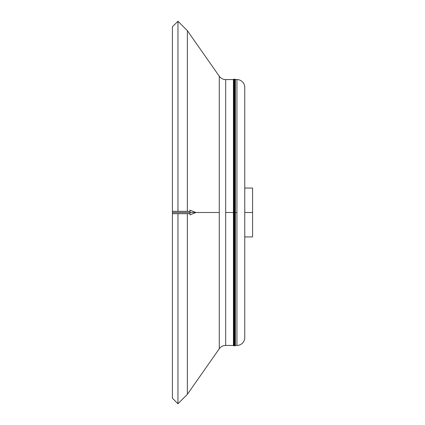<?xml version="1.0" encoding="UTF-8"?>
<svg xmlns="http://www.w3.org/2000/svg" width="425" height="425" viewBox="0 0 425 425"><rect width="100%" height="100%" fill="white"/><g stroke="black" fill="none" stroke-linecap="round" stroke-linejoin="round"><path stroke-width="0.64" d="M234.982 79.172A0.393 0.393 0 0 1 235.37 79.565A0.393 0.393 0 0 0 234.982 79.172L234.982 345.828A0.393 0.393 0 0 0 235.37 345.435A0.393 0.393 0 0 1 234.982 345.828L234.982 79.172A0.393 0.393 0 0 0 234.589 79.565L234.589 212.5L234.589 79.565A0.393 0.393 0 0 1 234.982 79.172M233.808 79.172A0.393 0.393 0 0 1 234.202 79.565A0.393 0.393 0 0 0 233.808 79.172L233.808 345.828A0.393 0.393 0 0 0 234.202 345.435A0.393 0.393 0 0 1 233.808 345.828L233.808 79.172A0.393 0.393 0 0 0 233.421 79.565L233.421 212.5L233.421 79.565A0.393 0.393 0 0 1 233.808 79.172M234.202 345.435L234.202 79.565L234.589 345.435A0.393 0.393 0 0 0 234.982 345.828A0.393 0.393 0 0 1 234.589 345.435L234.589 212.5L234.202 212.5L234.202 345.435L234.589 345.435M235.37 345.435L235.37 79.565L235.37 212.5L236.938 212.5L236.938 345.435A7.82 7.82 0 0 0 244.758 337.615L244.758 87.385A7.82 7.82 0 0 0 236.938 79.565L236.938 212.5L236.938 79.565A7.82 7.82 0 0 1 244.758 87.385L244.758 337.615A7.82 7.82 0 0 1 236.938 345.435L236.938 212.5L235.37 212.5L235.37 345.435L236.938 345.435M244.758 236.938L252.577 236.938L252.577 212.5L244.758 212.5L252.577 212.5L252.577 188.062L244.758 188.062M225.675 212.5L233.421 212.5L233.421 345.435A0.393 0.393 0 0 0 233.808 345.828A0.393 0.393 0 0 1 233.421 345.435L233.421 212.5L225.675 212.5L225.675 79.565L225.675 345.435L225.675 212.5M219.268 348.771A7.82 7.82 0 0 1 225.675 345.435A7.82 7.82 0 0 0 219.268 348.771L219.268 212.5L219.268 348.771L187.367 394.336L187.367 213.674L187.367 394.336L177.953 403.75L177.953 213.674L177.953 403.75L172.423 398.22L172.423 213.674L172.423 398.22M225.675 79.565A7.82 7.82 0 0 1 219.268 76.229L219.268 212.5L219.268 76.229A7.82 7.82 0 0 0 225.675 79.565L233.421 79.565M195.883 212.5L219.268 212.5L190.018 212.5L190.018 214.848L195.883 212.5L172.423 212.5L172.423 213.674L190.018 213.674L190.018 211.326L172.423 211.326L172.423 26.78L172.423 212.5L190.018 212.5L190.018 210.152L195.883 212.5M219.268 76.229L187.367 30.664L187.367 211.326L187.367 30.664L177.953 21.25L177.953 211.326L177.953 21.25L172.423 26.78M252.577 191.972L252.577 212.5M172.423 212.5C172.423 214.009 172.423 214.009 172.423 212.5C172.423 210.991 172.423 210.991 172.423 212.5M236.938 79.565L235.37 79.565M234.589 79.565L234.202 79.565M225.675 345.435L233.421 345.435"/></g></svg>
